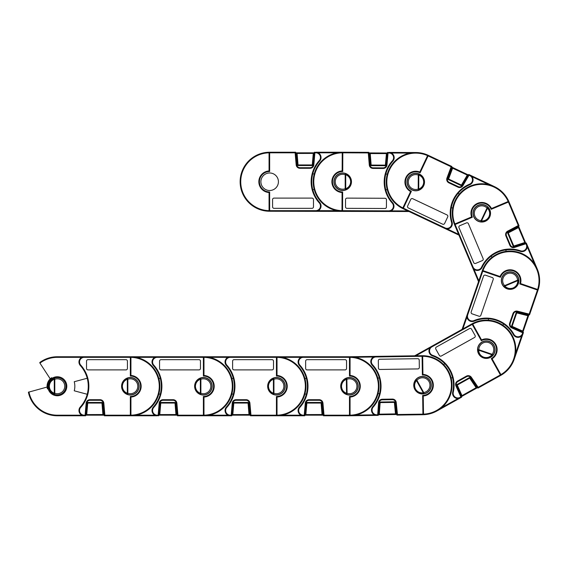 <?xml version="1.0" encoding="UTF-8"?>
<svg xmlns="http://www.w3.org/2000/svg" width="568" height="568" viewBox="0 0 568 568"><rect width="100%" height="100%" fill="white"/><g stroke="black" fill="none" stroke-linecap="round" stroke-linejoin="round"><path stroke-width="0.85" d="M130.342 396.485A10.224 10.224 180 0 0 140.573 386.261A10.224 10.224 180 0 0 130.342 376.037A10.224 10.224 0 0 1 140.573 386.261A10.224 10.224 0 0 1 130.342 396.485L130.342 415.769L130.342 396.485L130.931 397.053L130.931 415.18L130.342 415.769L104.342 415.769L103.241 403.216A3.216 3.216 180 0 0 100.039 400.284L89.943 400.284A3.216 3.216 180 0 0 86.741 403.216L85.64 415.769L84.22 415.769A5.261 5.261 0 0 1 80.308 406.993A30.97 30.97 180 0 0 80.308 365.529A5.261 5.261 0 0 1 81.806 357.336A5.261 5.261 180 0 0 79.087 363.179M78.959 362.008A5.261 5.261 0 0 1 84.22 356.754L81.806 357.336L57.304 357.336A28.925 28.925 180 0 0 39.945 363.122L50.232 378.87A10.224 10.224 0 0 1 51.709 377.699M78.959 410.508A5.261 5.261 0 0 1 80.308 406.993A30.97 30.97 180 0 0 87.216 394.277L74.238 390.798A17.53 17.53 180 0 0 74.238 381.724L87.216 378.245M47.804 386.261A9.493 9.493 0 0 0 57.304 395.754A9.493 9.493 0 0 0 66.797 386.261A9.493 9.493 0 0 0 57.304 376.761A9.493 9.493 0 0 0 47.804 386.261M121.58 386.261A8.768 8.768 180 0 0 130.342 395.023A8.768 8.768 180 0 0 139.11 386.261A8.768 8.768 180 0 0 130.342 377.493A8.768 8.768 180 0 0 121.58 386.261M54.407 378.139A8.619 8.619 0 0 0 48.685 386.261C48.898 382.356 50.808 379.651 54.407 378.139A1.171 0.497 70.4 0 0 54.279 379.239C51.163 380.546 49.515 382.889 49.331 386.261C49.515 389.634 51.163 391.97 54.279 393.276A1.171 0.497 109.6 0 0 54.407 394.377L54.798 393.276A7.448 7.448 0 0 0 64.752 386.261A7.448 7.448 0 0 0 54.798 379.239L54.407 378.139A8.619 8.619 0 0 1 65.923 386.261A8.619 8.619 0 0 1 54.407 394.377C50.808 392.864 48.898 390.159 48.685 386.261A8.619 8.619 0 0 0 57.304 394.881A8.619 8.619 0 0 0 65.923 386.261A8.619 8.619 0 0 0 54.407 378.139M130.931 415.18A28.925 28.925 180 0 0 159.267 386.261A28.925 28.925 180 0 0 130.931 357.343L130.342 356.754L57.304 356.754A29.508 29.508 0 0 0 41.166 361.553L39.753 362.54A29.508 29.508 0 0 1 57.304 356.754L130.342 356.754A29.508 29.508 0 0 1 159.856 386.261A29.508 29.508 0 0 1 130.342 415.769L157.258 415.769A5.261 5.261 0 0 1 153.353 406.993A30.97 30.97 180 0 0 153.353 365.529A5.261 5.261 0 0 1 154.851 357.336A5.261 5.261 180 0 0 152.132 363.179M47.421 388.91A10.224 10.224 0 0 1 50.232 378.87M40.527 361.979A29.508 29.508 180 0 0 39.753 362.54A29.508 29.508 180 0 1 40.527 361.979M130.342 376.037L130.342 356.754L130.342 376.037L130.931 375.469A10.813 10.813 0 0 1 141.155 386.261A10.813 10.813 0 0 1 130.931 397.053M125.961 359.672A1.463 1.463 180 0 1 127.424 361.134L127.424 368.44A1.463 1.463 180 0 1 125.961 369.896L87.976 369.896A1.463 1.463 180 0 1 86.521 368.44L86.521 361.134A1.463 1.463 180 0 1 87.976 359.672L125.961 359.672M28.932 391.913A28.925 28.925 180 0 0 57.304 415.187L81.806 415.187L84.22 415.769L57.304 415.769A29.508 29.508 0 0 1 28.4 392.218L47.108 387.049M85.64 415.769L85.108 415.187L86.158 403.166A3.798 3.798 0 0 1 89.943 399.702L100.039 399.702A3.798 3.798 0 0 1 103.823 403.166L104.874 415.187L130.342 415.187M102.822 406.127L103.497 406.127L103.816 409.798L102.361 408.463M86.868 406.127L86.485 406.127L86.166 409.798L86.634 408.846M86.158 403.166L86.741 403.216L86.485 406.127M104.342 415.769L104.874 415.187M86.663 415.172L85.697 415.172L86.663 415.172M102.531 402.918L101.963 402.464L101.963 403.046L102.545 402.996A0.582 0.582 180 0 0 101.963 402.464L87.728 402.464A0.582 0.582 180 0 0 87.145 402.996L87.728 403.046L86.719 414.59L86.137 414.534L87.145 402.996M87.16 402.918L87.728 402.464L101.963 402.464L87.728 402.464L87.728 403.046L101.963 403.046L102.971 415.172L86.719 415.172A0.582 0.582 0 0 1 86.137 414.534L86.939 405.382M102.545 402.996L103.553 414.534L86.719 414.59L86.719 415.172L85.548 415.172L104.143 415.172L104.235 414.59M102.964 407.817L102.751 405.382M103.681 409.301L104.143 414.59L103.553 414.534A0.582 0.582 0 0 1 102.971 415.172L104.143 415.172M103.071 408.988L103.66 409.038M86.031 409.038L86.62 408.988M85.548 414.59L86.137 414.534M152.004 362.008A5.261 5.261 0 0 1 157.258 356.754L154.851 357.336L136.185 357.336M152.004 410.508A5.261 5.261 0 0 1 153.353 406.993A30.97 30.97 180 0 0 160.261 394.277L158.848 393.901M194.625 386.261A8.768 8.768 180 0 0 203.387 395.023A8.768 8.768 180 0 0 212.155 386.261A8.768 8.768 180 0 0 203.387 377.493A8.768 8.768 180 0 0 194.625 386.261M138.961 386.261A8.619 8.619 0 0 0 127.452 378.139A8.619 8.619 0 0 0 121.722 386.261C121.942 382.356 123.852 379.651 127.452 378.139A1.171 0.497 70.4 0 0 127.324 379.239C124.207 380.546 122.56 382.889 122.368 386.261C122.56 389.634 124.207 391.97 127.324 393.276A1.171 0.497 109.6 0 0 127.452 394.377L127.843 393.276A7.448 7.448 0 0 0 137.797 386.261A7.448 7.448 0 0 0 127.843 379.239L127.452 378.139A8.619 8.619 0 0 1 138.961 386.261A8.619 8.619 0 0 1 127.452 394.377C123.852 392.864 121.942 390.159 121.722 386.261A8.619 8.619 0 0 0 127.452 394.377M203.969 415.18A28.925 28.925 180 0 0 232.312 386.261A28.925 28.925 180 0 0 203.969 357.343L203.387 356.754L130.342 356.754L203.387 356.754A29.508 29.508 0 0 1 232.894 386.261A29.508 29.508 0 0 1 203.387 415.769L203.387 396.485L203.969 397.053L203.969 415.18L203.387 415.769L177.386 415.769L177.919 415.187L203.387 415.187M277.014 415.18L276.431 415.769L276.431 396.485L277.014 397.053L277.014 415.18A28.925 28.925 180 0 0 305.357 386.261A28.925 28.925 180 0 0 277.014 357.343L276.431 356.754L203.387 356.754L203.387 376.037A10.224 10.224 0 0 1 213.611 386.261A10.224 10.224 0 0 1 203.387 396.485A10.224 10.224 180 0 0 213.611 386.261A10.224 10.224 180 0 0 203.387 376.037L203.969 375.469A10.813 10.813 0 0 1 214.2 386.261A10.813 10.813 0 0 1 203.969 397.053M199.006 359.672A1.463 1.463 180 0 1 200.469 361.134L200.469 368.44A1.463 1.463 180 0 1 199.006 369.896L161.021 369.896A1.463 1.463 180 0 1 159.558 368.44L159.558 361.134A1.463 1.463 180 0 1 161.021 359.672L199.006 359.672M177.386 415.769L176.286 403.216A3.216 3.216 180 0 0 173.084 400.284L162.988 400.284A3.216 3.216 180 0 0 159.786 403.216L158.685 415.769L158.153 415.187L159.203 403.166A3.798 3.798 0 0 1 162.988 399.702L173.084 399.702A3.798 3.798 0 0 1 176.868 403.166L177.919 415.187M158.848 378.622L160.261 378.245M158.685 415.769L154.851 415.187L136.185 415.187M176.541 406.127L175.86 406.127M159.913 406.127L159.53 406.127L159.21 409.798L159.679 408.846M175.405 408.463L176.861 409.798M159.203 403.166L159.786 403.216L159.53 406.127M159.707 415.172L158.735 415.172L159.707 415.172M175.576 402.918L175.008 402.464L175.008 403.046L175.59 402.996A0.582 0.582 180 0 0 175.008 402.464L160.772 402.464A0.582 0.582 180 0 0 160.19 402.996L160.772 403.046L159.764 414.59L159.182 414.534L160.19 402.996M160.204 402.918L160.772 402.464L175.008 402.464L160.772 402.464L160.772 403.046L175.008 403.046L176.016 415.172L159.764 415.172A0.582 0.582 0 0 1 159.182 414.534L159.977 405.382M175.59 402.996L176.598 414.534L159.764 414.59L159.764 415.172A0.582 0.582 0 0 1 159.182 414.534L158.586 414.59M176.726 409.301L177.188 414.59L176.598 414.534A0.582 0.582 0 0 1 176.016 415.172L177.188 415.172L177.28 414.59M176.009 407.817L176.115 408.988L176.705 409.038M159.076 409.038L159.665 408.988M159.764 415.172L177.188 415.172M176.598 414.534A0.582 0.582 0 0 1 176.016 415.172M248.45 408.463L249.906 409.798L249.331 403.216A3.216 3.216 180 0 0 246.129 400.284L236.025 400.284A3.216 3.216 180 0 0 232.823 403.216L231.73 415.769L230.303 415.769A5.261 5.261 0 0 1 226.398 406.993A30.97 30.97 180 0 0 226.398 365.529A5.261 5.261 0 0 1 227.896 357.336A5.261 5.261 180 0 0 225.176 363.179M225.042 362.008A5.261 5.261 0 0 1 230.303 356.754L227.896 357.336L209.23 357.336M225.042 410.508A5.261 5.261 0 0 1 226.398 406.993A30.97 30.97 180 0 0 233.299 394.277L231.893 393.901M267.663 386.261A8.768 8.768 180 0 0 276.431 395.023A8.768 8.768 180 0 0 285.193 386.261A8.768 8.768 180 0 0 276.431 377.493A8.768 8.768 180 0 0 267.663 386.261M212.006 386.261A8.619 8.619 0 0 0 200.497 378.139A8.619 8.619 0 0 0 194.767 386.261C194.987 382.356 196.89 379.651 200.497 378.139A1.171 0.497 70.4 0 0 200.362 379.239C197.252 380.546 195.598 382.889 195.413 386.261C195.598 389.634 197.252 391.97 200.362 393.276A1.171 0.497 109.6 0 0 200.497 394.377L200.887 393.276A7.448 7.448 0 0 0 210.834 386.261A7.448 7.448 0 0 0 200.887 379.239L200.497 378.139A8.619 8.619 0 0 1 212.006 386.261A8.619 8.619 0 0 1 200.497 394.377C196.89 392.864 194.987 390.159 194.767 386.261A8.619 8.619 0 0 0 200.497 394.377M277.014 357.343L277.014 375.469L276.431 376.037A10.224 10.224 0 0 1 286.655 386.261A10.224 10.224 0 0 1 276.431 396.485A10.224 10.224 180 0 0 286.655 386.261A10.224 10.224 180 0 0 276.431 376.037L276.431 356.754L203.387 356.754M272.051 359.672A1.463 1.463 180 0 1 273.506 361.134L273.506 368.44A1.463 1.463 180 0 1 272.051 369.896L234.066 369.896A1.463 1.463 180 0 1 232.603 368.44L232.603 361.134A1.463 1.463 180 0 1 234.066 359.672L272.051 359.672M231.893 378.622L233.299 378.245M276.431 396.485L276.431 415.187L250.964 415.187L250.424 415.769L249.331 403.216L249.913 403.166L250.964 415.187M226.398 365.529L226.831 365.139A4.672 4.672 180 0 1 230.303 357.336L276.431 357.336L276.431 356.754A29.508 29.508 0 0 1 305.939 386.261A29.508 29.508 0 0 1 276.431 415.769L250.424 415.769M231.73 415.769L231.19 415.187L232.241 403.166A3.798 3.798 0 0 1 236.025 399.702L246.129 399.702A3.798 3.798 0 0 1 249.913 403.166M209.23 415.187L227.896 415.187L230.303 415.769L203.387 415.769M249.586 406.127L248.905 406.127M232.958 406.127L232.575 406.127L232.248 409.798L232.717 408.846M232.752 415.172L231.779 415.172L232.752 415.172M248.621 402.918L248.053 402.464L248.053 403.046L248.635 402.996A0.582 0.582 180 0 0 248.053 402.464L233.817 402.464A0.582 0.582 180 0 0 233.235 402.996L233.817 403.046L232.802 414.59L232.22 414.534L233.235 402.996M233.242 402.918L233.817 402.464L248.053 402.464L233.817 402.464L233.817 403.046L248.053 403.046L249.061 415.172L232.802 415.172A0.582 0.582 0 0 1 232.22 414.534L231.63 414.59M248.635 402.996L249.643 414.534L232.802 414.59L232.802 415.172L231.63 415.172L250.232 415.172L250.325 414.59M250.232 415.172L249.061 415.172A0.582 0.582 0 0 0 249.643 414.534L248.841 405.382M233.022 405.382L232.71 408.988L232.113 409.038M249.153 408.988L249.75 409.038M249.643 414.534L250.232 414.59L249.771 409.301M349.476 396.485A10.224 10.224 180 0 0 359.7 386.261A10.224 10.224 180 0 0 349.476 376.037A10.224 10.224 0 0 1 359.7 386.261A10.224 10.224 0 0 1 349.476 396.485L349.476 415.769L349.476 396.485L350.058 397.053L350.058 415.18L349.476 415.769L323.469 415.769L322.375 403.216A3.216 3.216 180 0 0 319.173 400.284L309.07 400.284A3.216 3.216 180 0 0 305.868 403.216L304.775 415.769L303.347 415.769A5.261 5.261 0 0 1 299.442 406.993A30.97 30.97 180 0 0 299.442 365.529A5.261 5.261 0 0 1 300.941 357.336A5.261 5.261 180 0 0 298.221 363.179M298.086 362.008A5.261 5.261 0 0 1 303.347 356.754L300.941 357.336L282.275 357.336M298.086 410.508A5.261 5.261 0 0 1 299.442 406.993A30.97 30.97 180 0 0 306.344 394.277L304.931 393.901M340.708 386.261A8.768 8.768 180 0 0 349.476 395.023A8.768 8.768 180 0 0 358.238 386.261A8.768 8.768 180 0 0 349.476 377.493A8.768 8.768 180 0 0 340.708 386.261M285.051 386.261A8.619 8.619 0 0 0 273.542 378.139A8.619 8.619 0 0 0 267.812 386.261C268.025 382.356 269.935 379.651 273.542 378.139A1.171 0.497 70.4 0 0 273.407 379.239C270.297 380.546 268.643 382.889 268.458 386.261C268.643 389.634 270.297 391.97 273.407 393.276A1.171 0.497 109.6 0 0 273.542 394.377L273.932 393.276A7.448 7.448 0 0 0 283.879 386.261A7.448 7.448 0 0 0 273.932 379.239L273.542 378.139A8.619 8.619 0 0 1 285.051 386.261A8.619 8.619 0 0 1 273.542 394.377C269.935 392.864 268.025 390.159 267.812 386.261A8.619 8.619 0 0 0 273.542 394.377M423.508 414.122A28.925 28.925 179.2 0 0 451.432 384.799A28.925 28.925 179.2 0 0 422.677 356.285L422.088 355.703A29.508 29.508 -0.8 0 1 452.014 384.792A29.508 29.508 -0.8 0 1 422.933 414.718L422.656 395.435L423.245 395.995L423.508 414.122L422.933 414.718L396.933 415.094L395.655 402.556A3.216 3.216 179.2 0 0 392.41 399.673L382.314 399.815A3.216 3.216 179.2 0 0 379.154 402.797L378.231 415.357L376.811 415.378A5.261 5.261 -0.8 0 1 372.778 406.66A30.97 30.97 179.2 0 0 372.182 365.203A5.261 5.261 -0.8 0 1 375.966 356.37L414.647 355.816L349.263 356.754L276.431 356.754L349.476 356.754A29.508 29.508 0 0 1 378.984 386.261A29.508 29.508 0 0 1 349.476 415.769M350.058 415.18A28.925 28.925 180 0 0 378.402 386.261A28.925 28.925 180 0 0 350.058 357.343L349.476 356.754L349.476 376.037L350.058 375.469A10.813 10.813 0 0 1 360.282 386.261A10.813 10.813 0 0 1 350.058 397.053M345.088 359.672A1.463 1.463 180 0 1 346.551 361.134L346.551 368.44A1.463 1.463 180 0 1 345.088 369.896L307.111 369.896A1.463 1.463 180 0 1 305.648 368.44L305.648 361.134A1.463 1.463 180 0 1 307.111 359.672L345.088 359.672M349.476 376.037L349.476 356.754M304.931 378.622L306.344 378.245M304.775 415.769L304.235 415.187L305.286 403.166A3.798 3.798 0 0 1 309.07 399.702L319.173 399.702A3.798 3.798 0 0 1 322.958 403.166L324.009 415.187L349.476 415.187M282.275 415.187L300.941 415.187L303.347 415.769L276.431 415.769M322.624 406.127L321.95 406.127M306.003 406.127L305.612 406.127L305.293 409.798L305.761 408.846M321.495 408.463L322.951 409.798M305.286 403.166L305.868 403.216L305.612 406.127M323.469 415.769L324.009 415.187M305.797 415.172L304.824 415.172L305.797 415.172M321.658 402.918L321.09 402.464L321.09 403.046L321.673 402.996A0.582 0.582 180 0 0 321.09 402.464L306.855 402.464A0.582 0.582 180 0 0 306.273 402.996L306.855 403.046L305.847 414.59L305.264 414.534L306.273 402.996M306.287 402.918L306.855 402.464L321.09 402.464L306.855 402.464L306.855 403.046L321.09 403.046L322.099 415.172L305.847 415.172A0.582 0.582 0 0 1 305.264 414.534L306.067 405.382M321.673 402.996L322.681 414.534L305.847 414.59L305.847 415.172L304.675 415.172L323.277 415.172L323.369 414.59M322.787 409.038L322.198 408.988L322.681 414.534A0.582 0.582 0 0 1 322.099 415.172L323.277 415.172M322.681 414.534L323.277 414.59L322.816 409.301M305.158 409.038L305.747 408.988M304.675 414.59L305.264 414.534M370.783 361.702A5.261 5.261 -0.8 0 1 373.566 356.988A5.261 5.261 179.2 0 0 370.932 362.867M349.263 356.754L375.966 356.37L373.566 356.988L354.901 357.258M371.479 410.195A5.261 5.261 -0.8 0 1 372.778 406.66A30.97 30.97 179.2 0 0 379.502 393.844L378.082 393.489M413.745 385.338A8.768 8.768 179.2 0 0 422.635 393.979A8.768 8.768 179.2 0 0 431.275 385.09A8.768 8.768 179.2 0 0 422.386 376.449A8.768 8.768 179.2 0 0 413.745 385.338M346.466 378.181A8.619 8.619 0 0 0 340.857 386.382C341.013 382.477 342.887 379.743 346.466 378.181A1.171 0.497 69.6 0 0 346.352 379.289C343.257 380.638 341.638 383.002 341.503 386.375C341.737 389.74 343.42 392.062 346.551 393.319A1.171 0.497 108.8 0 0 346.7 394.419L347.076 393.312A7.448 7.448 0 0 0 356.924 386.155A7.448 7.448 0 0 0 346.87 379.275L346.466 378.181A8.619 8.619 0 0 1 358.089 386.133A8.619 8.619 0 0 1 346.7 394.419C343.072 392.957 341.127 390.28 340.857 386.382A8.619 8.619 0 0 0 349.597 394.881A8.619 8.619 0 0 0 358.089 386.133A8.619 8.619 0 0 0 346.466 378.181M372.182 365.203L372.608 364.805A4.672 4.672 179.2 0 1 375.973 356.952L422.095 356.292L422.365 374.986A10.224 10.224 -0.8 0 1 432.731 385.068A10.224 10.224 -0.8 0 1 422.656 395.435A10.224 10.224 179.2 0 0 432.731 385.068A10.224 10.224 179.2 0 0 422.365 374.986L422.94 374.411A10.813 10.813 -0.8 0 1 433.32 385.054A10.813 10.813 -0.8 0 1 423.245 395.995M417.743 358.692A1.463 1.463 179.2 0 1 419.227 360.133L419.333 367.432A1.463 1.463 179.2 0 1 417.892 368.916L379.914 369.463A1.463 1.463 179.2 0 1 378.43 368.021L378.331 360.715A1.463 1.463 179.2 0 1 379.765 359.239L417.743 358.692M422.365 374.986L422.088 355.703L375.966 356.37L414.647 355.816L462.089 329.369L431.652 346.331L429.834 348.014A5.261 5.261 150.9 0 0 430.303 354.446M377.862 378.217L379.268 377.819M378.231 415.357L377.692 414.782L378.572 402.755A3.798 3.798 -0.8 0 1 382.307 399.233L392.403 399.084A3.798 3.798 -0.8 0 1 396.237 402.499L397.458 414.498L422.926 414.136M355.731 415.101L374.39 414.832L376.811 415.378L349.902 415.769M395.953 405.467L395.271 405.474M379.325 405.701L378.941 405.708M378.671 409.386L379.126 408.427M394.852 407.817L396.322 409.13M396.933 415.094L397.458 414.498M394.938 402.265L394.362 401.817L394.37 402.407L394.952 402.343A0.582 0.582 179.2 0 0 394.362 401.817L380.127 402.023A0.582 0.582 179.2 0 0 379.552 402.563L380.134 402.605L379.296 414.164L378.714 414.122L379.552 402.563M379.566 402.485L380.127 402.023L394.362 401.817L380.127 402.023L380.134 402.605L394.37 402.407L395.555 414.512L379.303 414.746A0.582 0.582 -0.8 0 1 378.714 414.122L379.381 404.956M394.952 402.343L396.13 413.873L379.296 414.164L379.303 414.746L378.132 414.761L396.727 414.498L396.812 413.909M396.727 414.498L395.555 414.512A0.582 0.582 -0.8 0 0 396.13 413.873L395.193 404.728M395.562 408.328L396.152 408.371M396.13 413.873L396.72 413.916L396.18 408.633M378.529 408.619L379.119 408.562M378.118 414.178L378.714 414.122M500.898 374.624A28.925 28.925 150.9 0 0 511.576 335.567A28.925 28.925 150.9 0 0 472.739 324.108L471.944 323.874A29.508 29.508 -29.1 0 1 512.087 335.283A29.508 29.508 -29.1 0 1 500.678 375.427L491.292 358.585L492.08 358.798L500.898 374.624L500.678 375.427L477.965 388.086L470.893 377.656A3.216 3.216 150.9 0 0 466.669 376.655L457.851 381.568A3.216 3.216 150.9 0 0 456.48 385.693L461.628 397.188L460.385 397.884A5.261 5.261 -29.1 0 1 452.703 392.119A30.97 30.97 150.9 0 0 432.518 355.902A5.261 5.261 -29.1 0 1 429.834 348.014L415.875 355.795M429.621 353.488A5.261 5.261 -29.1 0 1 431.652 346.331L471.944 323.874L472.228 324.385L431.936 346.842A4.672 4.672 150.9 0 0 432.702 355.348L432.518 355.902M453.236 395.853A5.261 5.261 -29.1 0 1 452.703 392.119A30.97 30.97 150.9 0 0 452.54 377.649L451.127 378.004M478.654 353.921A8.768 8.768 150.9 0 0 490.582 357.308A8.768 8.768 150.9 0 0 493.968 345.387A8.768 8.768 150.9 0 0 482.047 341.993A8.768 8.768 150.9 0 0 478.654 353.921M416.032 379.53A8.619 8.619 0 0 0 414.981 389.407C413.27 385.899 413.618 382.605 416.032 379.53A1.171 0.497 41.3 0 0 416.45 380.553C414.37 383.208 414.065 386.055 415.542 389.094C417.352 391.948 419.93 393.191 423.288 392.815A1.171 0.497 80.5 0 0 423.934 393.709L423.742 392.559A7.448 7.448 0 0 0 429.017 381.582A7.448 7.448 0 0 0 416.912 380.297L416.032 379.53A8.619 8.619 0 0 1 430.04 381.014A8.619 8.619 0 0 1 423.934 393.709C420.05 394.142 417.068 392.708 414.981 389.407A8.619 8.619 0 0 0 426.703 392.744A8.619 8.619 0 0 0 430.04 381.014A8.619 8.619 0 0 0 416.032 379.53M471.944 323.874L481.33 340.722A10.224 10.224 -29.1 0 1 495.246 344.669A10.224 10.224 -29.1 0 1 491.292 358.585A10.224 10.224 150.9 0 0 495.246 344.669A10.224 10.224 150.9 0 0 481.33 340.722L481.565 339.941A10.813 10.813 -29.1 0 1 495.75 344.385A10.813 10.813 -29.1 0 1 492.08 358.798M469.537 328.56A1.463 1.463 150.9 0 1 471.525 329.128L475.082 335.503A1.463 1.463 150.9 0 1 474.514 337.491L441.343 355.987A1.463 1.463 150.9 0 1 439.355 355.419L435.798 349.043A1.463 1.463 150.9 0 1 436.359 347.055L469.537 328.56M443.686 364.663L444.737 363.648M441.698 407.632L458 398.544L460.385 397.884L436.877 410.991A29.508 29.508 -29.1 0 1 422.933 414.718M461.628 397.188L460.882 396.94L455.948 385.935A3.798 3.798 -29.1 0 1 457.567 381.064L466.385 376.144A3.798 3.798 -29.1 0 1 471.376 377.329L478.149 387.319L500.394 374.915M472.533 380.077L471.944 380.404M459.178 391.721L459.129 390.663M472.683 382.669L474.6 383.123M477.965 388.086L478.149 387.319M414.647 355.816L462.089 329.369L478.533 281.65L467.18 314.587L466.953 317.058A5.261 5.261 109 0 0 471.589 321.531M462.231 396.173L461.386 396.641L462.231 396.173M470.126 377.741L469.409 377.621L469.693 378.132L470.176 377.805A0.582 0.582 150.9 0 0 469.409 377.621L456.977 384.55A0.582 0.582 150.9 0 0 456.729 385.303L457.261 385.061L461.997 395.633L461.464 395.875L456.729 385.303M456.7 385.225L456.977 384.55L469.409 377.621L456.977 384.55L457.261 385.061L469.693 378.132L476.481 388.228L462.281 396.144A0.582 0.582 -29.1 0 1 461.464 395.875L457.709 387.49M470.176 377.805L476.68 387.39L461.997 395.633L462.281 396.144L461.251 396.712L477.503 387.66L477.297 387.106M477.503 387.66L476.481 388.228A0.582 0.582 -29.1 0 0 476.68 387.39L471.525 379.786M473.549 382.782L474.088 382.534M476.68 387.39L477.219 387.149L474.237 382.754M458.695 391.118L459.185 390.791M460.967 396.208L461.464 395.875M519.777 283.929A10.224 10.224 109 0 0 513.444 270.929A10.224 10.224 109 0 0 500.443 277.262A10.224 10.224 -71 0 1 513.444 270.929A10.224 10.224 -71 0 1 519.777 283.929L538.01 290.212L519.777 283.929L520.508 283.56L537.64 289.467L538.01 290.212L529.539 314.793L517.313 311.74A3.216 3.216 109 0 0 513.493 313.813L510.206 323.362A3.216 3.216 109 0 0 511.938 327.346L523.447 332.472L522.979 333.821A5.261 5.261 -71 0 1 513.408 334.651A30.97 30.97 109 0 0 474.209 321.14A5.261 5.261 -71 0 1 466.953 317.058L462.856 328.943M470.439 321.275A5.261 5.261 -71 0 1 467.18 314.587L482.211 270.979A29.508 29.508 -71 0 1 519.727 252.696A29.508 29.508 -71 0 1 538.01 290.212M516.298 337.08A5.261 5.261 -71 0 1 513.408 334.651A30.97 30.97 109 0 0 503.638 323.98L502.822 325.194M507.252 288.885A8.768 8.768 109 0 0 518.399 283.453A8.768 8.768 109 0 0 512.968 272.306A8.768 8.768 109 0 0 501.828 277.738A8.768 8.768 109 0 0 507.252 288.885M493.045 355.028A8.619 8.619 0 0 0 489.119 341.503A8.619 8.619 0 0 0 477.695 349.739A8.619 8.619 0 0 0 483.503 357.797C479.882 356.328 477.951 353.637 477.695 349.739A1.171 0.497 -0.6 0 0 478.689 350.222C478.909 353.594 480.585 355.916 483.716 357.187C486.961 358.11 489.708 357.315 491.959 354.794A1.171 0.497 38.6 0 0 493.045 355.028L492.129 354.304A7.448 7.448 0 0 0 488.736 342.611A7.448 7.448 0 0 0 478.86 349.725L477.695 349.739A8.619 8.619 0 0 1 489.119 341.503A8.619 8.619 0 0 1 493.045 355.028C490.44 357.946 487.259 358.869 483.503 357.797L483.716 357.187M537.64 289.467A28.925 28.925 109 0 0 519.535 253.25A28.925 28.925 109 0 0 482.963 270.616L482.211 270.979L482.764 271.17L500.443 277.262L500.096 276.524A10.813 10.813 -71 0 1 513.635 270.375A10.813 10.813 -71 0 1 520.508 283.56M483.545 276.076A1.463 1.463 109 0 1 485.406 275.168L492.307 277.553A1.463 1.463 109 0 1 493.216 279.406L480.84 315.318A1.463 1.463 109 0 1 478.98 316.22L472.079 313.841A1.463 1.463 109 0 1 471.17 311.981L483.545 276.076M500.443 277.262L482.211 270.979M488.381 320.217L488.48 318.754A30.97 30.97 -71 0 1 503.638 323.98M523.447 332.472L522.716 332.791L511.697 327.878A3.798 3.798 -71 0 1 509.652 323.171L512.947 313.621A3.798 3.798 -71 0 1 517.455 311.179L529.163 314.097L537.456 290.021M515.559 353.552L521.644 335.908L522.979 333.821L514.217 359.239M520.146 312.45L519.926 313.089M514.729 328.169L514.601 328.531M517.973 330.036L517.221 329.284M521.985 314.281L523.724 313.344M529.539 314.793L529.163 314.097M462.089 329.369L478.533 281.65L458.951 235.124L472.469 267.237L473.946 269.232A5.261 5.261 67.2 0 0 480.386 269.473M523.213 331.314L522.894 332.23L523.213 331.314M516.795 312.315L516.184 312.705L516.731 312.897L516.873 312.329A0.582 0.582 109 0 0 516.184 312.705L511.541 326.167A0.582 0.582 109 0 0 511.86 326.891L512.095 326.359L522.681 331.073L522.439 331.606L511.86 326.891M511.789 326.849L511.541 326.167L516.184 312.705L511.541 326.167L512.095 326.359L516.731 312.897L528.524 315.893L523.227 331.258A0.582 0.582 -71 0 1 522.439 331.606L514.047 327.864M516.873 312.329L528.112 315.134L522.681 331.073L523.227 331.258L522.851 332.372L528.907 314.786L528.389 314.509M528.907 314.786L528.524 315.893A0.582 0.582 -71 0 0 528.112 315.134L519.202 312.911M522.709 313.784L522.95 313.245M528.112 315.134L528.354 314.594L523.206 313.309M517.207 329.909L517.349 329.334M522.297 332.181L522.439 331.606M510.76 230.935L510.497 230.31L507.913 231.673A3.216 3.216 67.2 0 0 506.45 235.763L510.369 245.071A3.216 3.216 67.2 0 0 514.317 246.881L526.309 243.026L526.863 244.339A5.261 5.261 -112.8 0 1 520.288 251.347A30.97 30.97 67.2 0 0 482.076 267.436A5.261 5.261 -112.8 0 1 473.946 269.232L478.824 280.819M479.356 270.041A5.261 5.261 -112.8 0 1 472.469 267.237L454.57 224.729A29.508 29.508 -112.8 0 1 470.318 186.077A29.508 29.508 -112.8 0 1 508.964 201.825L491.192 209.308L491.49 208.548L508.197 201.512L508.964 201.825L519.053 225.787L518.307 225.524L508.424 202.052L508.964 201.825M524.058 251.226A5.261 5.261 -112.8 0 1 520.288 251.347A30.97 30.97 67.2 0 0 505.889 249.913L506.088 251.361M485.171 221.357A8.768 8.768 67.2 0 0 489.843 209.876A8.768 8.768 67.2 0 0 478.37 205.197A8.768 8.768 67.2 0 0 473.691 216.678A8.768 8.768 67.2 0 0 485.171 221.357M518.719 280.109A8.619 8.619 0 0 0 506.77 272.654A8.619 8.619 0 0 0 503.752 286.414A8.619 8.619 0 0 0 513.458 288.537C509.78 289.85 506.542 289.14 503.752 286.414A1.171 0.497 -42.4 0 0 504.817 286.102C507.231 288.466 510.029 289.076 513.202 287.94C516.241 286.464 517.753 284.036 517.753 280.656A1.171 0.497 -3.2 0 0 518.719 280.109L517.547 280.173A7.448 7.448 0 0 0 507.224 273.726A7.448 7.448 0 0 0 504.611 285.619L503.752 286.414A8.619 8.619 0 0 1 506.77 272.654A8.619 8.619 0 0 1 518.719 280.109C518.719 284.014 516.965 286.826 513.458 288.537L513.202 287.94M508.197 201.512A28.925 28.925 67.2 0 0 470.545 186.616A28.925 28.925 67.2 0 0 454.89 223.962L454.57 224.729L472.342 217.246A10.224 10.224 -112.8 0 1 477.802 203.848A10.224 10.224 -112.8 0 1 491.192 209.308A10.224 10.224 67.2 0 0 477.802 203.848A10.224 10.224 67.2 0 0 472.342 217.246L471.589 216.926A10.813 10.813 -112.8 0 1 477.574 203.316A10.813 10.813 -112.8 0 1 491.49 208.548M458.965 227.633A1.463 1.463 67.2 0 1 459.746 225.716L466.477 222.883A1.463 1.463 67.2 0 1 468.387 223.664L483.127 258.667A1.463 1.463 67.2 0 1 482.346 260.584L475.615 263.417A1.463 1.463 67.2 0 1 473.705 262.636L458.965 227.633M472.342 217.246L454.57 224.729M492.009 257.29L491.114 256.132A30.97 30.97 -112.8 0 1 505.889 249.913M491.192 209.308L508.424 202.052M526.309 243.026L525.982 243.743L514.494 247.442A3.798 3.798 -112.8 0 1 509.83 245.298L505.91 235.99A3.798 3.798 -112.8 0 1 507.643 231.155L518.307 225.524M534.502 263.985L527.26 246.782L526.863 244.339L537.3 269.111M516.951 245.632L517.1 245.987L520.607 244.858L519.55 244.794M513.089 230.445L513.756 228.592M519.053 225.787L507.913 231.673L507.643 231.155M478.533 281.65L458.951 235.124L409.052 211.523L444.815 228.442L447.243 228.939A5.261 5.261 25.3 0 0 452.199 224.821M525.365 242.316L525.741 243.21L525.365 242.316M507.913 232.447L507.714 233.143L508.253 232.916L507.977 232.404A0.582 0.582 67.2 0 0 507.714 233.143L513.238 246.263A0.582 0.582 67.2 0 0 513.955 246.597L513.777 246.036L524.804 242.493L524.981 243.047L513.955 246.597M513.877 246.611L513.238 246.263L507.714 233.143L513.238 246.263L513.777 246.036L508.253 232.916L519.038 227.285L525.343 242.266A0.582 0.582 -112.8 0 1 524.981 243.047L516.234 245.859M507.977 232.404L518.222 226.994L524.804 242.493L525.343 242.266L525.798 243.345L518.577 226.199L518.009 226.341M518.577 226.199L519.038 227.285A0.582 0.582 -112.8 0 0 518.222 226.994L510.1 231.282M513.294 229.593L513.11 229.032M518.222 226.994L518.044 226.426L513.351 228.904M519.954 245.277L519.677 244.751M525.258 243.573L524.981 243.047M420.114 172.793A10.224 10.224 25.3 0 0 406.496 177.67A10.224 10.224 25.3 0 0 411.367 191.281A10.224 10.224 -154.7 0 1 406.496 177.67A10.224 10.224 -154.7 0 1 420.114 172.793L428.357 155.362L420.114 172.793L419.83 172.033L427.576 155.646L428.357 155.362L451.865 166.488L447.492 178.302A3.216 3.216 25.3 0 0 449.132 182.321L458.262 186.638A3.216 3.216 25.3 0 0 462.409 185.36L468.77 174.482L470.055 175.093A5.261 5.261 -154.7 0 1 469.835 184.699A30.97 30.97 25.3 0 0 452.107 222.173A5.261 5.261 -154.7 0 1 447.243 228.939L458.61 234.321M451.823 225.936A5.261 5.261 -154.7 0 1 444.815 228.442L403.124 208.712A29.508 29.508 -154.7 0 1 389.066 169.42A29.508 29.508 -154.7 0 1 428.357 155.362A29.508 29.508 -179.8 0 0 415.861 152.529L388.945 152.423A5.261 5.261 -179.8 0 1 392.815 161.213A30.97 30.97 0.2 0 0 392.644 202.677A5.261 5.261 -179.8 0 1 391.111 210.863A5.261 5.261 0.2 0 0 393.858 205.034M472.562 182.094A5.261 5.261 -154.7 0 1 469.835 184.699A30.97 30.97 25.3 0 0 458.156 193.234L459.271 194.185M423.664 185.786A8.768 8.768 25.3 0 0 419.489 174.113A8.768 8.768 25.3 0 0 407.817 178.295A8.768 8.768 25.3 0 0 411.992 189.96A8.768 8.768 25.3 0 0 423.664 185.786M473.975 209.592A8.619 8.619 0 0 0 480.911 221.854A8.619 8.619 0 0 0 489.559 216.962C487.692 220.398 484.809 222.024 480.911 221.854A1.171 0.497 -84.3 0 0 481.501 220.909C484.873 221.066 487.365 219.653 488.977 216.685C490.248 213.554 489.758 210.735 487.5 208.222A1.171 0.497 -45.1 0 0 487.855 207.171L487.032 208.002A7.448 7.448 0 0 0 475.033 210.089A7.448 7.448 0 0 0 481.025 220.689L480.911 221.854A8.619 8.619 0 0 1 473.975 209.592A8.619 8.619 0 0 1 487.855 207.171C490.461 210.082 491.029 213.341 489.559 216.962L488.977 216.685M427.576 155.646A28.925 28.925 25.3 0 0 389.591 169.669A28.925 28.925 25.3 0 0 402.847 207.931L403.124 208.712L411.367 191.281L410.593 191.551A10.813 10.813 -154.7 0 1 405.971 177.415A10.813 10.813 -154.7 0 1 419.83 172.033M408.335 207.945A1.463 1.463 25.3 0 1 407.639 205.999L410.756 199.404A1.463 1.463 25.3 0 1 412.702 198.708L447.037 214.945A1.463 1.463 25.3 0 1 447.733 216.891L444.609 223.494A1.463 1.463 25.3 0 1 442.664 224.19L408.335 207.945M411.367 191.281L403.124 208.712M452.739 207.987L451.297 207.732A30.97 30.97 -154.7 0 1 458.156 193.234M468.77 174.482L469.005 175.235L462.913 185.651A3.798 3.798 -154.7 0 1 458.007 187.17L448.883 182.846A3.798 3.798 -154.7 0 1 446.945 178.096L451.134 166.786L428.109 155.895M488.856 184.628L471.987 176.648L470.055 175.093L494.366 186.588M449.118 175.853L448.507 175.562L449.785 172.104L450.53 173.936M463.531 182.669L463.886 182.839M465.746 179.658L464.915 180.312M451.865 166.488L451.134 166.786M458.951 235.124L409.052 211.523L342.639 211.246L388.704 211.438L391.111 210.863L407.81 210.934M467.585 174.582L468.465 175.001L467.585 174.582M448.003 178.877L448.322 179.531L448.571 179.005L448.024 178.799A0.582 0.582 25.3 0 0 448.322 179.531L461.195 185.615A0.582 0.582 25.3 0 0 461.947 185.388L461.443 185.09L467.286 175.093L467.791 175.384L461.947 185.388M461.898 185.452L461.195 185.615L448.322 179.531L461.195 185.615L461.443 185.09L448.571 179.005L452.845 167.61L467.542 174.561A0.582 0.582 -154.7 0 1 467.791 175.384L463.154 183.315M448.024 178.799L452.05 167.936L467.286 175.093L467.542 174.561L468.6 175.065L451.787 167.106L451.454 167.595M451.787 167.106L452.845 167.61A0.582 0.582 -154.7 0 0 452.05 167.936L448.855 176.549M450.112 173.162L449.6 172.864M452.05 167.936L451.539 167.638L449.693 172.615M465.54 180.404L464.979 180.198M468.351 175.59L467.791 175.384M393.986 206.198A5.261 5.261 -179.8 0 1 388.704 211.438L342.575 211.246A29.508 29.508 -179.8 0 1 313.188 181.618A29.508 29.508 -179.8 0 1 342.816 152.231L342.738 171.515L342.156 170.94L342.234 152.82L342.816 152.231L368.824 152.338L368.284 152.92L342.816 152.813L342.816 152.231A29.508 29.508 180 0 0 342.696 152.231L315.78 152.231A5.261 5.261 180 0 1 319.692 161.007A30.97 30.97 -0 0 0 319.692 202.471A5.261 5.261 180 0 1 318.194 210.664A5.261 5.261 -0 0 0 320.906 204.821M394.185 157.698A5.261 5.261 -179.8 0 1 392.815 161.213A30.97 30.97 0.2 0 0 385.857 173.9L387.269 174.284M351.464 181.774A8.768 8.768 0.2 0 0 342.731 172.977A8.768 8.768 0.2 0 0 333.934 181.703A8.768 8.768 0.2 0 0 342.66 190.507A8.768 8.768 0.2 0 0 351.464 181.774M407.121 182.001A8.619 8.619 0 0 0 418.602 190.174A8.619 8.619 0 0 0 424.36 182.072C424.126 185.977 422.209 188.675 418.602 190.174A1.171 0.497 -109.4 0 0 418.737 189.073C421.854 187.774 423.515 185.445 423.714 182.072C423.543 178.7 421.896 176.357 418.793 175.036A1.171 0.497 -70.2 0 0 418.666 173.936L418.268 175.029A7.448 7.448 0 0 0 408.293 182.008A7.448 7.448 0 0 0 418.211 189.066L418.602 190.174A8.619 8.619 0 0 1 407.121 182.001A8.619 8.619 0 0 1 418.666 173.936C422.258 175.462 424.161 178.174 424.36 182.072A8.619 8.619 0 0 0 418.666 173.936M342.234 152.82A28.925 28.925 0.2 0 0 313.77 181.618A28.925 28.925 0.2 0 0 341.993 210.657L342.575 211.246L342.653 191.963A10.224 10.224 -179.8 0 1 332.472 181.696A10.224 10.224 -179.8 0 1 342.738 171.515A10.224 10.224 0.2 0 0 332.472 181.696A10.224 10.224 0.2 0 0 342.653 191.963L342.071 192.531A10.813 10.813 -179.8 0 1 331.889 181.696A10.813 10.813 -179.8 0 1 342.156 170.94M346.97 208.342A1.463 1.463 0.2 0 1 345.514 206.88L345.543 199.574A1.463 1.463 0.2 0 1 347.012 198.118L384.998 198.275A1.463 1.463 0.2 0 1 386.453 199.744L386.417 207.043A1.463 1.463 0.2 0 1 384.955 208.499L346.97 208.342M368.824 152.338L369.867 164.89A3.216 3.216 0.2 0 0 373.055 167.837L383.159 167.879A3.216 3.216 0.2 0 0 386.368 164.961L387.518 152.416L388.05 152.998L386.95 165.011A3.798 3.798 -179.8 0 1 383.151 168.469L373.055 168.426A3.798 3.798 -179.8 0 1 369.285 164.94L368.284 152.92M342.653 191.963L342.575 211.246M387.206 189.563L385.793 189.932A30.97 30.97 -179.8 0 1 385.857 173.9M342.738 171.515L342.816 152.813M387.518 152.416L391.352 153.012L410.018 153.09M369.626 161.979L370.3 161.987M386.254 162.05L386.638 162.05M386.971 158.38L386.503 159.331M370.769 159.651L369.321 158.309M409.052 211.523L269.651 211.246L315.78 211.246L318.194 210.664L336.852 210.664M370.577 165.203L371.145 165.657L371.145 165.068L370.563 165.118A0.582 0.582 0.2 0 0 371.145 165.657L385.381 165.714A0.582 0.582 0.2 0 0 385.963 165.181L385.381 165.132L386.439 153.594L387.021 153.644L385.963 165.181M385.949 165.26L385.381 165.714L371.145 165.657L385.381 165.714L385.381 165.132L371.145 165.068L370.187 152.941L386.439 153.005A0.582 0.582 -179.8 0 1 387.021 153.644L386.183 162.796M370.563 165.118L369.605 153.573L386.439 153.594L386.439 153.005L387.617 153.012L369.015 152.934L368.923 153.523M369.015 152.934L370.187 152.941A0.582 0.582 -179.8 0 0 369.605 153.573L370.364 162.732M370.066 159.125L369.477 159.076M369.605 153.573L369.015 153.523L369.456 158.806M387.106 159.147L386.51 159.196M387.61 153.594L387.021 153.644M321.041 205.992A5.261 5.261 180 0 1 315.78 211.246L269.651 211.246A29.508 29.508 180 0 1 240.143 181.739A29.508 29.508 180 0 1 269.651 152.231L269.651 171.515L269.069 170.947L269.069 152.82L269.651 152.231L295.658 152.231L295.126 152.813L269.651 152.813M321.041 157.492A5.261 5.261 180 0 1 319.692 161.007A30.97 30.97 -0 0 0 312.783 173.723L314.196 174.099M278.419 181.739A8.768 8.768 -0 0 0 269.651 172.977A8.768 8.768 -0 0 0 260.889 181.739A8.768 8.768 -0 0 0 269.651 190.507A8.768 8.768 -0 0 0 278.419 181.739M334.076 181.739A8.619 8.619 0 0 0 345.592 189.861A8.619 8.619 0 0 0 351.315 181.739C351.102 185.644 349.192 188.349 345.592 189.861A1.171 0.497 -109.6 0 0 345.72 188.761C348.83 187.454 350.484 185.111 350.669 181.739C350.484 178.366 348.83 176.03 345.72 174.724A1.171 0.497 -70.4 0 0 345.592 173.623L345.195 174.724A7.448 7.448 0 0 0 335.248 181.739A7.448 7.448 0 0 0 345.195 188.761L345.592 189.861A8.619 8.619 0 0 1 334.076 181.739A8.619 8.619 0 0 1 345.592 173.623C349.192 175.136 351.102 177.841 351.315 181.739A8.619 8.619 0 0 0 345.592 173.623M241.286 173.616A29.508 29.508 180 0 0 253.52 206.447A29.508 29.508 -0 0 0 269.651 211.246L269.651 210.664L315.78 210.664A4.672 4.672 -0 0 0 319.251 202.861L319.692 202.471M269.069 152.82A28.925 28.925 -0 0 0 240.733 181.739A28.925 28.925 -0 0 0 269.069 210.657L269.651 211.246L269.651 191.963A10.224 10.224 180 0 1 259.427 181.739A10.224 10.224 180 0 1 269.651 171.515A10.224 10.224 -0 0 0 259.427 181.739A10.224 10.224 -0 0 0 269.651 191.963L269.069 192.531A10.813 10.813 180 0 1 258.845 181.739A10.813 10.813 180 0 1 269.069 170.947M274.039 208.328A1.463 1.463 0 0 1 272.576 206.866L272.576 199.56A1.463 1.463 0 0 1 274.039 198.104L312.017 198.104A1.463 1.463 0 0 1 313.479 199.56L313.479 206.866A1.463 1.463 0 0 1 312.017 208.328L274.039 208.328M297.632 159.537L296.176 158.202L296.759 164.784A3.216 3.216 -0 0 0 299.961 167.716L310.057 167.716A3.216 3.216 -0 0 0 313.259 164.784L314.36 152.231L314.892 152.813L313.841 164.834A3.798 3.798 180 0 1 310.057 168.298L299.961 168.298A3.798 3.798 180 0 1 296.176 164.834L295.126 152.813M314.196 189.378L312.783 189.755A30.97 30.97 180 0 1 312.783 173.723M314.36 152.231L318.194 152.813L336.852 152.813M296.503 161.873L297.178 161.873M313.124 161.873L313.515 161.873L313.834 158.202L313.366 159.154M295.658 152.231L296.759 164.784L296.176 164.834M342.639 211.246L269.651 211.246M313.337 152.827L314.303 152.827L313.337 152.827M297.469 165.082L298.037 165.536L298.037 164.954L297.454 165.004A0.582 0.582 -0 0 0 298.037 165.536L312.272 165.536A0.582 0.582 -0 0 0 312.854 165.004L312.272 164.954L313.28 153.41L313.863 153.466L312.854 165.004M312.84 165.082L312.272 165.536L298.037 165.536L312.272 165.536L312.272 164.954L298.037 164.954L297.029 152.827L313.28 152.827A0.582 0.582 180 0 1 313.863 153.466L313.06 162.618M297.454 165.004L296.446 153.466L313.28 153.41L313.28 152.827L314.452 152.827L295.85 152.827L295.758 153.41M296.34 158.962L296.929 159.012L296.446 153.466A0.582 0.582 180 0 1 297.029 152.827L295.85 152.827M296.446 153.466L295.85 153.41L296.319 158.699M313.969 158.962L313.38 159.012M314.452 153.41L313.863 153.466M48.685 386.261L49.331 386.261M54.798 379.239L54.279 379.239L54.279 393.276L54.798 393.276L54.798 379.239M130.931 357.343L130.931 375.469M100.039 400.284L100.039 399.702M89.943 400.284L89.943 399.702M130.342 357.336L84.22 357.336A4.672 4.672 180 0 0 80.741 365.139L80.308 365.529M80.741 365.139A31.552 31.552 0 0 1 80.741 407.384L80.308 406.993M80.741 407.384A4.672 4.672 180 0 0 84.22 415.187L84.22 415.769M103.241 403.216L103.823 403.166M84.22 415.187L85.108 415.187M84.22 357.336L84.22 356.754M57.304 415.187L57.304 415.769M57.304 356.754L57.304 357.336M121.722 386.261L122.368 386.261M127.843 379.239L127.324 379.239L127.324 393.276L127.843 393.276L127.843 379.239M203.969 357.343L203.969 375.469M173.084 400.284L173.084 399.702M162.988 400.284L162.988 399.702M203.387 357.336L157.258 357.336A4.672 4.672 180 0 0 153.786 365.139L153.353 365.529M153.786 365.139A31.552 31.552 0 0 1 153.786 407.384L153.353 406.993M153.786 407.384A4.672 4.672 180 0 0 157.258 415.187L157.258 415.769M176.286 403.216L176.868 403.166M157.258 415.187L158.153 415.187M157.258 357.336L157.258 356.754M194.767 386.261L195.413 386.261M200.887 379.239L200.362 379.239L200.362 393.276L200.887 393.276L200.887 379.239M277.014 375.469A10.813 10.813 0 0 1 287.238 386.261A10.813 10.813 0 0 1 277.014 397.053M246.129 400.284L246.129 399.702M236.025 400.284L236.025 399.702M226.831 365.139A31.552 31.552 0 0 1 226.831 407.384L226.398 406.993M226.831 407.384A4.672 4.672 180 0 0 230.303 415.187L230.303 415.769M232.823 403.216L232.241 403.166M230.303 415.187L231.19 415.187M230.303 357.336L230.303 356.754M267.812 386.261L268.458 386.261M273.932 379.239L273.407 379.239L273.407 393.276L273.932 393.276L273.932 379.239M350.058 357.343L350.058 375.469M319.173 400.284L319.173 399.702M309.07 400.284L309.07 399.702M349.476 357.336L303.347 357.336A4.672 4.672 180 0 0 299.876 365.139L299.442 365.529M299.876 365.139A31.552 31.552 0 0 1 299.876 407.384L299.442 406.993M299.876 407.384A4.672 4.672 180 0 0 303.347 415.187L303.347 415.769M322.375 403.216L322.958 403.166M303.347 415.187L304.235 415.187M303.347 357.336L303.347 356.754M340.857 386.382L341.503 386.375M346.87 379.275L346.352 379.289L346.551 393.319L347.076 393.312L346.87 379.275M422.677 356.285L422.94 374.411M392.41 399.673L392.403 399.084M382.314 399.815L382.307 399.233M372.608 364.805A31.552 31.552 -0.8 0 1 373.219 407.043L372.778 406.66M373.219 407.043A4.672 4.672 179.2 0 0 376.804 414.796L376.811 415.378M379.154 402.797L378.572 402.755M395.655 402.556L396.237 402.499M376.804 414.796L377.692 414.782M375.973 356.952L375.966 356.37M414.981 389.407L415.542 389.094M416.912 380.297L416.45 380.553L423.288 392.815L423.742 392.559L416.912 380.297M472.739 324.108L481.565 339.941M466.669 376.655L466.385 376.144M457.851 381.568L457.567 381.064M432.702 355.348A31.552 31.552 -29.1 0 1 453.271 392.247L452.703 392.119M453.271 392.247A4.672 4.672 150.9 0 0 460.101 397.373L460.385 397.884M456.48 385.693L455.948 385.935M470.893 377.656L471.376 377.329M460.101 397.373L460.882 396.94M431.936 346.842L431.652 346.331M478.86 349.725L478.689 350.222L491.959 354.794L492.129 354.304L478.86 349.725M482.963 270.616L500.096 276.524M513.493 313.813L512.947 313.621M510.206 323.362L509.652 323.171M482.764 271.17L467.734 314.779A4.672 4.672 109 0 0 473.982 320.608L474.209 321.14M473.982 320.608A31.552 31.552 -71 0 1 513.919 334.367L513.408 334.651M513.919 334.367A4.672 4.672 109 0 0 522.425 333.629L522.979 333.821M511.938 327.346L511.697 327.878M517.313 311.74L517.455 311.179M522.425 333.629L522.716 332.791M467.734 314.779L467.18 314.587M504.611 285.619L504.817 286.102L517.753 280.656L517.547 280.173L504.611 285.619M454.89 223.962L471.589 216.926M506.45 235.763L505.91 235.99M510.369 245.071L509.83 245.298M455.11 224.502L473.009 267.01A4.672 4.672 67.2 0 0 481.55 267.187L482.076 267.436M481.55 267.187A31.552 31.552 -112.8 0 1 520.48 250.793L520.288 251.347M520.48 250.793A4.672 4.672 67.2 0 0 526.323 244.567L526.863 244.339M514.317 246.881L514.494 247.442M526.323 244.567L525.982 243.743M473.009 267.01L472.469 267.237M481.025 220.689L481.501 220.909L487.5 208.222L487.032 208.002L481.025 220.689M402.847 207.931L410.593 191.551M449.132 182.321L448.883 182.846M458.262 186.638L458.007 187.17M403.372 208.186L445.071 227.91A4.672 4.672 25.3 0 0 451.546 222.344L452.107 222.173M451.546 222.344A31.552 31.552 -154.7 0 1 469.608 184.16L469.835 184.699M469.608 184.16A4.672 4.672 25.3 0 0 469.807 175.618L470.055 175.093M462.409 185.36L462.913 185.651M447.492 178.302L446.945 178.096M469.807 175.618L469.005 175.235M445.071 227.91L444.815 228.442M424.36 182.072L423.714 182.072M418.211 189.066L418.737 189.073L418.793 175.036L418.268 175.029L418.211 189.066M341.993 210.657L342.071 192.531M373.055 167.837L373.055 168.426M383.159 167.879L383.151 168.469M342.575 210.664L388.704 210.856A4.672 4.672 0.2 0 0 392.211 203.067L392.644 202.677M392.211 203.067A31.552 31.552 -179.8 0 1 392.381 160.822L392.815 161.213M392.381 160.822A4.672 4.672 0.2 0 0 388.945 153.005L388.945 152.423M386.368 164.961L386.95 165.011M369.867 164.89L369.285 164.94M388.945 153.005L388.05 152.998M388.704 210.856L388.704 211.438M351.315 181.739L350.669 181.739M345.195 188.761L345.72 188.761L345.72 174.724L345.195 174.724L345.195 188.761M269.069 210.657L269.069 192.531M299.961 167.716L299.961 168.298M310.057 167.716L310.057 168.298M319.251 202.861A31.552 31.552 180 0 1 319.251 160.616L319.692 161.007M319.251 160.616A4.672 4.672 -0 0 0 315.78 152.813L315.78 152.231M313.259 164.784L313.841 164.834M315.78 152.813L314.892 152.813M315.78 210.664L315.78 211.246"/></g></svg>
